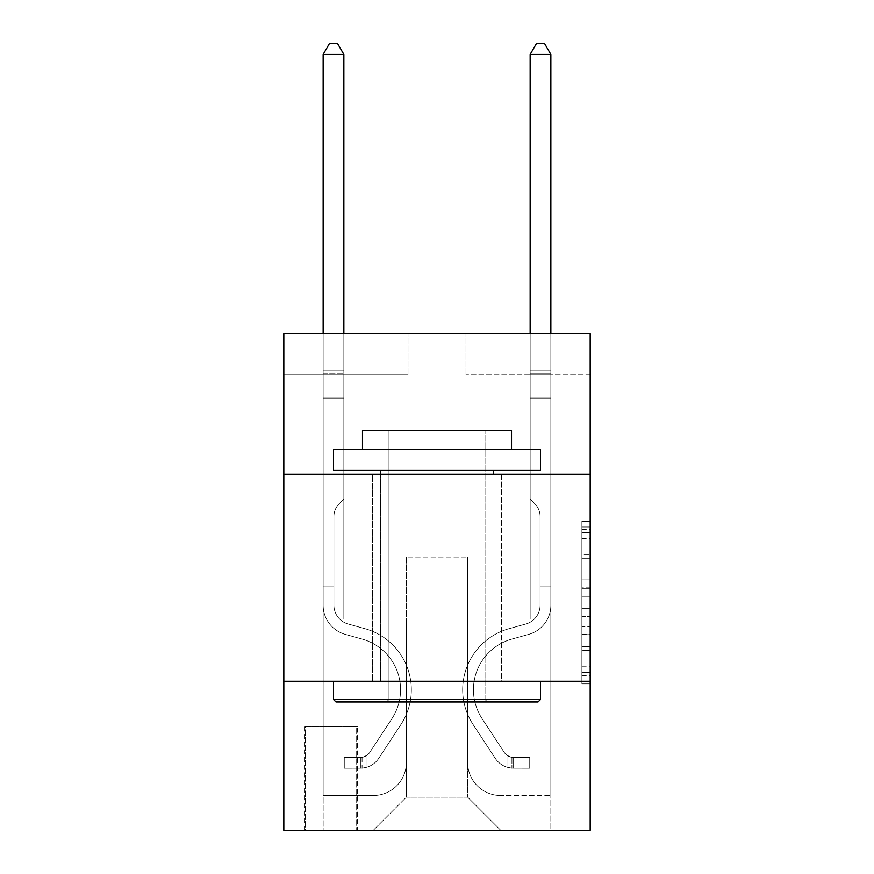 <?xml version="1.0" encoding="UTF-8"?>
<svg xmlns="http://www.w3.org/2000/svg" width="874" height="874" viewBox="0 0 874 874"><rect width="100%" height="100%" fill="white"/><g stroke="black" fill="none" stroke-linecap="round" stroke-linejoin="round"><path stroke-width="0.66" stroke-dasharray="4.37 3.28" d="M581.898 570.908L581.898 596.909L590.179 596.909L590.179 675.744L590.179 529.458L590.179 596.909L581.898 596.909L581.898 527.011L581.898 683.872L581.898 521.33L581.898 672.499L590.179 672.499L581.898 672.499L590.179 672.499L581.898 672.499L581.898 646.487L581.898 683.872L590.179 683.872L590.179 521.33L590.179 672.084L590.179 608.293L581.898 608.293L590.179 608.293L590.179 646.487L590.179 532.703L581.898 532.703L590.179 532.703L590.179 683.872L590.179 529.458L590.179 683.872L581.898 683.872L581.898 521.33L590.179 521.33L590.179 529.458L590.179 521.33L590.179 529.458L590.179 521.33L590.179 527.011L590.179 521.33L581.898 521.33L581.898 532.703L590.179 532.703L581.898 532.703L581.898 570.908L590.179 570.908M501.589 474.265L501.589 681.261L372.411 681.261L501.589 681.261L372.411 681.261L501.589 681.261L501.589 474.265L372.411 474.265L372.411 681.261L372.411 474.265L501.589 474.265M357.51 726.797L304.523 726.797L357.51 726.797L357.51 830.3L304.523 830.3L357.51 830.3M304.523 726.797L304.523 830.3M590.179 587.153L590.179 579.036L590.179 587.153L581.898 587.153L581.898 554.444L581.898 650.759L581.898 626.571L590.179 626.571L581.898 626.571L581.898 683.872L590.179 683.872L581.898 683.872L590.179 683.872L581.898 683.872L581.898 521.33L590.179 521.33L581.898 521.33L590.179 521.33L581.898 521.33L581.898 587.153L590.179 587.153M590.179 681.261L590.179 830.3L283.821 830.3L283.821 681.261L590.179 681.261L590.179 333.497L465.984 333.497L590.179 333.497L590.179 374.902L590.179 333.497L283.821 333.497L408.016 333.497L283.821 333.497L283.821 374.902L408.016 374.902L283.821 374.902L283.821 333.497L283.821 474.265L590.179 474.265L283.821 474.265L283.821 681.261L590.179 681.261L283.821 681.261M590.179 374.902L465.984 374.902L590.179 374.902M530.147 374.902L550.849 374.902L530.147 374.902L550.849 374.902L530.147 374.902L550.849 374.902L530.147 374.902L550.849 374.902L530.147 374.902L550.849 374.902L530.147 374.902L550.849 374.902L530.147 374.902L550.849 374.902L530.147 374.902L550.849 374.902L530.147 374.902L550.849 374.902L530.147 374.902L530.147 619.163L467.634 619.163L467.634 797.175L406.366 797.175L467.634 797.175L500.758 830.3L550.849 830.3L550.849 374.902L550.849 830.3L373.242 830.3L500.758 830.3L467.634 797.175L500.758 830.3L467.634 797.175L467.634 557.055L467.634 762.401A33.125 33.125 0 0 0 500.758 795.526L550.849 795.526L550.849 374.902L550.849 795.526L550.849 374.902L550.849 795.526L550.849 374.902L550.849 795.526L550.849 374.902L550.849 795.526L550.849 374.902L550.849 795.526L550.849 374.902L550.849 795.526L550.849 374.902L550.849 795.526L500.758 795.526A33.125 33.125 0 0 1 467.634 762.401A33.125 33.125 0 0 0 500.758 795.526A33.125 33.125 0 0 1 467.634 762.401A33.125 33.125 0 0 0 500.758 795.526A33.125 33.125 0 0 1 467.634 762.401A33.125 33.125 0 0 0 500.758 795.526A33.125 33.125 0 0 1 467.634 762.401A33.125 33.125 0 0 0 500.758 795.526A33.125 33.125 0 0 1 467.634 762.401A33.125 33.125 0 0 0 500.758 795.526A33.125 33.125 0 0 1 467.634 762.401A33.125 33.125 0 0 0 500.758 795.526A33.125 33.125 0 0 1 467.634 762.401A33.125 33.125 0 0 0 500.758 795.526A33.125 33.125 0 0 1 467.634 762.401L467.634 619.163L467.634 762.401L467.634 619.163L467.634 762.401L467.634 619.163L467.634 762.401L467.634 619.163L467.634 762.401L467.634 619.163L467.634 762.401L467.634 619.163L467.634 762.401L467.634 619.163L467.634 762.401L467.634 619.163L530.147 619.163L467.634 619.163L530.147 619.163L467.634 619.163L530.147 619.163L467.634 619.163L530.147 619.163L467.634 619.163L530.147 619.163L467.634 619.163L530.147 619.163L467.634 619.163L530.147 619.163L467.634 619.163L530.147 619.163L467.634 619.163L530.147 619.163L530.147 374.902M323.151 374.902L343.853 374.902L323.151 374.902L343.853 374.902L323.151 374.902L343.853 374.902L323.151 374.902L343.853 374.902L323.151 374.902L343.853 374.902L323.151 374.902L343.853 374.902L323.151 374.902L343.853 374.902L323.151 374.902L343.853 374.902L323.151 374.902L343.853 374.902L323.151 374.902L323.151 830.3L373.242 830.3L406.366 797.175L406.366 619.163L343.853 619.163L343.853 374.902L343.853 619.163L343.853 374.902L343.853 619.163L343.853 374.902L343.853 619.163L343.853 374.902L343.853 619.163L343.853 374.902L343.853 619.163L343.853 374.902L343.853 619.163L343.853 374.902L343.853 619.163L343.853 374.902L343.853 619.163L343.853 374.902L343.853 619.163L406.366 619.163L343.853 619.163L406.366 619.163L343.853 619.163L406.366 619.163L343.853 619.163L406.366 619.163L343.853 619.163L406.366 619.163L343.853 619.163L406.366 619.163L343.853 619.163L406.366 619.163L343.853 619.163L406.366 619.163L343.853 619.163L406.366 619.163L406.366 797.175L373.242 830.3L406.366 797.175L373.242 830.3L323.151 830.3L323.151 374.902L323.151 795.526L373.242 795.526A33.125 33.125 0 0 0 406.366 762.401L406.366 619.163L406.366 762.401A33.125 33.125 0 0 1 373.242 795.526A33.125 33.125 0 0 0 406.366 762.401A33.125 33.125 0 0 1 373.242 795.526A33.125 33.125 0 0 0 406.366 762.401A33.125 33.125 0 0 1 373.242 795.526A33.125 33.125 0 0 0 406.366 762.401A33.125 33.125 0 0 1 373.242 795.526A33.125 33.125 0 0 0 406.366 762.401A33.125 33.125 0 0 1 373.242 795.526A33.125 33.125 0 0 0 406.366 762.401A33.125 33.125 0 0 1 373.242 795.526A33.125 33.125 0 0 0 406.366 762.401A33.125 33.125 0 0 1 373.242 795.526A33.125 33.125 0 0 0 406.366 762.401A33.125 33.125 0 0 1 373.242 795.526L323.151 795.526L373.242 795.526L323.151 795.526L373.242 795.526L323.151 795.526L373.242 795.526L323.151 795.526L373.242 795.526L323.151 795.526L373.242 795.526L323.151 795.526L373.242 795.526L323.151 795.526L373.242 795.526L323.151 795.526L323.151 374.902M305.343 830.3L356.679 830.3L305.343 830.3L305.343 726.797L356.679 726.797L356.679 830.3L356.679 726.797L305.343 726.797L305.343 830.3M406.366 557.055L406.366 797.175L406.366 557.055L467.634 557.055L406.366 557.055M465.984 374.902L465.984 333.497L465.984 374.902M408.016 374.902L408.016 333.497L408.016 374.902M590.179 474.265L283.821 474.265M581.898 596.909L590.179 596.909L581.898 596.909M581.898 527.011L581.898 521.33L581.898 527.011L590.179 527.011L581.898 527.011M581.898 650.343L581.898 616.421L581.898 650.343L590.179 650.343L581.898 650.343M581.898 616.421L581.898 608.293L590.179 608.293L581.898 608.293L581.898 616.421L590.179 616.421L581.898 616.421M581.898 554.444L581.898 532.703L581.898 554.444L590.179 554.444L581.898 554.444M581.898 521.33L590.179 521.33L581.898 521.33L581.898 529.458L581.898 521.33L590.179 521.33M581.898 683.872L590.179 683.872L581.898 683.872L581.898 675.744L581.898 683.872M333.912 586.869L333.912 591.84L323.151 591.84L323.151 586.869L323.151 605.256L323.151 54.461L323.151 398.085L323.151 54.461L343.853 54.461L343.853 370.762L343.853 54.461L323.151 54.461L329.356 43.7L337.637 43.7L329.356 43.7L323.151 54.461L323.151 398.085L323.151 54.461L343.853 54.461L337.637 43.7L343.853 54.461L343.853 398.085L323.151 398.085L323.151 54.461L329.356 43.7L337.637 43.7L329.356 43.7L323.151 54.461L323.151 398.085L323.151 54.461L343.853 54.461L323.151 54.461L329.356 43.7L337.637 43.7L343.853 54.461L337.637 43.7L329.356 43.7L323.151 54.461L323.151 398.085L343.853 398.085L343.853 499.098L339.188 503.763A17.993 17.993 -9.4 0 0 333.912 516.49A17.993 17.993 170.6 0 1 339.188 503.763L343.853 499.098L343.853 54.461L343.853 398.085L323.151 398.085L323.151 605.256A30.219 30.219 -9.4 0 0 345.263 634.371A30.219 30.219 170.6 0 1 323.151 605.256L323.151 398.085L343.853 398.085L343.853 499.098L339.188 503.763A17.993 17.993 -9.4 0 0 333.912 516.49A17.993 17.993 170.6 0 1 339.188 503.763L343.853 499.098L343.853 54.461L323.151 54.461L343.853 54.461L337.637 43.7L343.853 54.461L343.853 398.085L323.151 398.085L323.151 605.256A30.219 30.219 -9.4 0 0 345.263 634.371A30.219 30.219 170.6 0 1 323.151 605.256L323.151 398.085L343.853 398.085L343.853 499.098L339.188 503.763A17.993 17.993 -9.4 0 0 333.912 516.49A17.993 17.993 170.6 0 1 339.188 503.763L343.853 499.098L343.853 54.461L323.151 54.461L329.356 43.7L337.637 43.7L329.356 43.7L323.151 54.461L323.151 370.762L323.151 54.461L343.853 54.461L337.637 43.7L343.853 54.461L343.853 398.085L323.151 398.085L323.151 605.256A30.219 30.219 -9.4 0 0 345.263 634.371A30.219 30.219 170.6 0 1 323.151 605.256L323.151 398.085L343.853 398.085L343.853 499.098L339.188 503.763A17.993 17.993 -9.4 0 0 333.912 516.49A17.993 17.993 170.6 0 1 339.188 503.763L343.853 499.098L343.853 54.461L323.151 54.461L329.356 43.7L337.637 43.7L329.356 43.7L323.151 54.461L323.151 373.853L323.151 54.461L343.853 54.461L337.637 43.7L343.853 54.461L343.853 398.085L323.151 398.085L323.151 605.256A30.219 30.219 -9.4 0 0 345.263 634.371L362.109 639.069L345.263 634.371A30.219 30.219 170.6 0 1 323.151 605.256L323.151 398.085L343.853 398.085L343.853 499.098L339.188 503.763A17.993 17.993 -9.4 0 0 333.912 516.49A17.993 17.993 170.6 0 1 339.188 503.763L343.853 499.098L343.853 54.461L323.151 54.461L329.356 43.7L337.637 43.7L329.356 43.7L323.151 54.461L323.151 605.256A30.219 30.219 -9.4 0 0 345.263 634.371A30.219 30.219 170.6 0 1 323.151 605.256L323.151 398.085L343.853 398.085L343.853 499.098L339.188 503.763A17.993 17.993 -9.4 0 0 333.912 516.49A17.993 17.993 170.6 0 1 339.188 503.763L343.853 499.098L343.853 398.085L323.151 398.085L323.151 605.256A30.219 30.219 -9.4 0 0 345.263 634.371A30.219 30.219 170.6 0 1 323.151 605.256L323.151 398.085L343.853 398.085L343.853 373.853L343.853 499.098L339.188 503.763A17.993 17.993 -9.4 0 0 333.912 516.49A17.993 17.993 170.6 0 1 339.188 503.763L343.853 499.098L343.853 398.085L323.151 398.085L323.151 605.256A30.219 30.219 -9.4 0 0 345.263 634.371L362.109 639.069L345.263 634.371A30.219 30.219 170.6 0 1 323.151 605.256L323.151 398.085L343.853 398.085L343.853 370.762L343.853 499.098L339.188 503.763A17.993 17.993 -9.4 0 0 333.912 516.49A17.993 17.993 170.6 0 1 339.188 503.763L343.853 499.098L343.853 398.085L323.151 398.085L323.151 605.256A30.219 30.219 -9.4 0 0 345.263 634.371A30.219 30.219 170.6 0 1 323.151 605.256L323.151 398.085L343.853 398.085L343.853 54.461L337.637 43.7L343.853 54.461L343.853 499.098L339.188 503.763A17.993 17.993 -9.4 0 0 333.912 516.49A17.993 17.993 170.6 0 1 339.188 503.763L343.853 499.098L343.853 398.085L323.151 398.085L323.151 605.256L323.151 591.84L333.912 591.84L333.912 586.869L323.151 586.869L333.912 586.869L333.912 605.256L333.912 516.49L333.912 605.256A19.457 19.457 -9.4 0 0 348.147 624.003A19.457 19.457 170.6 0 1 333.912 605.256L333.912 516.49L333.912 605.256L333.912 586.869L323.151 586.869L333.912 586.869L333.912 605.256A19.457 19.457 -9.4 0 0 348.147 624.003A19.457 19.457 170.6 0 1 333.912 605.256L333.912 516.49L333.912 605.256A19.457 19.457 -9.4 0 0 348.147 624.003A19.457 19.457 170.6 0 1 333.912 605.256L333.912 516.49L333.912 605.256L333.912 586.869L323.151 586.869L333.912 586.869L333.912 605.256A19.457 19.457 -9.4 0 0 348.147 624.003L364.993 628.701L348.147 624.003A19.457 19.457 170.6 0 1 333.912 605.256L333.912 516.49L333.912 605.256A19.457 19.457 -9.4 0 0 348.147 624.003A19.457 19.457 170.6 0 1 333.912 605.256L333.912 516.49L333.912 605.256L333.912 586.869L323.151 586.869L333.912 586.869L333.912 605.256A19.457 19.457 -9.4 0 0 348.147 624.003A19.457 19.457 170.6 0 1 333.912 605.256L333.912 516.49L333.912 605.256A19.457 19.457 -9.4 0 0 348.147 624.003L364.993 628.701L348.147 624.003A19.457 19.457 170.6 0 1 333.912 605.256L333.912 516.49L333.912 605.256L333.912 586.869L323.151 586.869M360.82 768.191A21.937 21.937 -9.4 0 0 378.759 758.293L400.947 724.459A63.343 63.343 -9.4 0 0 364.993 628.701L348.147 624.003A19.457 19.457 170.6 0 1 333.912 605.256A19.457 19.457 -9.4 0 0 348.147 624.003A19.457 19.457 170.6 0 1 333.912 605.256L333.912 516.49L333.912 605.256A19.457 19.457 -9.4 0 0 348.147 624.003L364.993 628.701A63.343 63.343 170.6 0 1 400.947 724.459A63.343 63.343 -9.4 0 0 364.993 628.701L348.147 624.003A19.457 19.457 170.6 0 1 333.912 605.256A19.457 19.457 170.6 0 0 348.147 624.003A19.457 19.457 170.6 0 1 333.912 605.256A19.457 19.457 170.6 0 0 348.147 624.003L364.993 628.701L348.147 624.003A19.457 19.457 170.6 0 1 333.912 605.256A19.457 19.457 170.6 0 0 348.147 624.003L364.993 628.701L348.147 624.003A19.457 19.457 170.6 0 1 333.912 605.256A19.457 19.457 170.6 0 0 348.147 624.003A19.457 19.457 170.6 0 1 333.912 605.256A19.457 19.457 170.6 0 0 348.147 624.003L364.993 628.701A63.343 63.343 170.6 0 1 400.947 724.459A63.343 63.343 -9.4 0 0 364.993 628.701L348.147 624.003A19.457 19.457 170.6 0 1 333.912 605.256A19.457 19.457 170.6 0 0 348.147 624.003L364.993 628.701L348.147 624.003A19.457 19.457 170.6 0 1 333.912 605.256A19.457 19.457 170.6 0 0 348.147 624.003A19.457 19.457 170.6 0 1 333.912 605.256A19.457 19.457 170.6 0 0 348.147 624.003L364.993 628.701L348.147 624.003A19.457 19.457 170.6 0 1 333.912 605.256A19.457 19.457 170.6 0 0 348.147 624.003L364.993 628.701A63.343 63.343 170.6 0 1 400.947 724.459L378.759 758.293L400.947 724.459A63.343 63.343 -9.4 0 0 364.993 628.701L348.147 624.003L364.993 628.701A63.343 63.343 170.6 0 1 400.947 724.459A63.343 63.343 -9.4 0 0 364.993 628.701L348.147 624.003L364.993 628.701A63.343 63.343 170.6 0 1 400.947 724.459A63.343 63.343 -9.4 0 0 364.993 628.701L348.147 624.003L364.993 628.701A63.343 63.343 170.6 0 1 400.947 724.459L378.759 758.293L400.947 724.459A63.343 63.343 -9.4 0 0 364.993 628.701L348.147 624.003L364.993 628.701A63.343 63.343 170.6 0 1 400.947 724.459A63.343 63.343 -9.4 0 0 364.993 628.701L348.147 624.003L364.993 628.701A63.343 63.343 170.6 0 1 400.947 724.459A63.343 63.343 -9.4 0 0 364.993 628.701L348.147 624.003L364.993 628.701A63.343 63.343 170.6 0 1 400.947 724.459L378.759 758.293A21.937 21.937 170.6 0 1 367.036 767.175A21.937 21.937 -9.4 0 0 378.759 758.293L400.947 724.459A63.343 63.343 -9.4 0 0 364.993 628.701A63.343 63.343 -9.4 0 1 400.947 724.459A63.343 63.343 -9.4 0 0 364.993 628.701A63.343 63.343 -9.4 0 1 400.947 724.459L378.759 758.293L400.947 724.459A63.343 63.343 -9.4 0 0 364.993 628.701A63.343 63.343 -9.4 0 1 400.947 724.459L378.759 758.293L400.947 724.459A63.343 63.343 -9.4 0 0 364.993 628.701A63.343 63.343 -9.4 0 1 400.947 724.459A63.343 63.343 -9.4 0 0 364.993 628.701A63.343 63.343 -9.4 0 1 400.947 724.459L378.759 758.293A21.937 21.937 170.6 0 1 367.036 767.175C360.656 768.53 360.656 768.53 367.036 767.175C360.656 768.53 360.656 768.53 367.036 767.175A21.937 21.937 -9.4 0 0 378.759 758.293L400.947 724.459A63.343 63.343 -9.4 0 0 364.993 628.701A63.343 63.343 -9.4 0 1 400.947 724.459L378.759 758.293L400.947 724.459A63.343 63.343 -9.4 0 0 364.993 628.701A63.343 63.343 -9.4 0 1 400.947 724.459A63.343 63.343 -9.4 0 0 364.993 628.701A63.343 63.343 -9.4 0 1 400.947 724.459L378.759 758.293L400.947 724.459A63.343 63.343 -9.4 0 0 364.993 628.701A63.343 63.343 -9.4 0 1 400.947 724.459L378.759 758.293A21.937 21.937 170.6 0 1 367.036 767.175C360.656 768.53 360.656 768.53 367.036 767.175C360.656 768.53 360.656 768.53 367.036 767.175A21.937 21.937 -9.4 0 0 378.759 758.293L400.947 724.459L378.759 758.293A21.937 21.937 170.6 0 1 367.036 767.175C360.656 768.53 360.656 768.53 367.036 767.175C360.656 768.53 360.656 768.53 367.036 767.175A21.937 21.937 -9.4 0 0 378.759 758.293L400.947 724.459L378.759 758.293A21.937 21.937 170.6 0 1 367.036 767.175C360.656 768.53 360.656 768.53 367.036 767.175C360.656 768.53 360.656 768.53 367.036 767.175A21.937 21.937 -9.4 0 0 378.759 758.293L400.947 724.459L378.759 758.293A21.937 21.937 170.6 0 1 367.036 767.175C360.656 768.53 360.656 768.53 367.036 767.175C360.656 768.53 360.656 768.53 367.036 767.175A21.937 21.937 -9.4 0 0 378.759 758.293L400.947 724.459L378.759 758.293A21.937 21.937 170.6 0 1 367.036 767.175C360.656 768.53 360.656 768.53 367.036 767.175C360.656 768.53 360.656 768.53 367.036 767.175A21.937 21.937 -9.4 0 0 378.759 758.293L400.947 724.459L378.759 758.293A21.937 21.937 170.6 0 1 367.036 767.175C360.656 768.53 360.656 768.53 367.036 767.175C360.656 768.53 360.656 768.53 367.036 767.175A21.937 21.937 -9.4 0 0 378.759 758.293L400.947 724.459L378.759 758.293A21.937 21.937 170.6 0 1 367.036 767.175C360.656 768.53 360.656 768.53 367.036 767.175C360.656 768.53 360.656 768.53 367.036 767.175A21.937 21.937 -9.4 0 0 378.759 758.293A21.937 21.937 -9.4 0 1 360.82 768.191L360.82 757.43A11.176 11.176 -9.4 0 0 369.757 752.394L391.956 718.559A52.582 52.582 -9.4 0 0 362.109 639.069A52.582 52.582 170.6 0 1 391.956 718.559A52.582 52.582 -9.4 0 0 362.109 639.069L345.263 634.371A30.219 30.219 170.6 0 1 323.151 605.256A30.219 30.219 -9.4 0 0 345.263 634.371L362.109 639.069L345.263 634.371A30.219 30.219 170.6 0 1 323.151 605.256A30.219 30.219 170.6 0 0 345.263 634.371A30.219 30.219 170.6 0 1 323.151 605.256A30.219 30.219 170.6 0 0 345.263 634.371L362.109 639.069L345.263 634.371A30.219 30.219 170.6 0 1 323.151 605.256A30.219 30.219 170.6 0 0 345.263 634.371L362.109 639.069A52.582 52.582 170.6 0 1 391.956 718.559A52.582 52.582 -9.4 0 0 362.109 639.069L345.263 634.371A30.219 30.219 170.6 0 1 323.151 605.256A30.219 30.219 170.6 0 0 345.263 634.371A30.219 30.219 170.6 0 1 323.151 605.256A30.219 30.219 170.6 0 0 345.263 634.371L362.109 639.069L345.263 634.371A30.219 30.219 170.6 0 1 323.151 605.256A30.219 30.219 170.6 0 0 345.263 634.371L362.109 639.069L345.263 634.371A30.219 30.219 170.6 0 1 323.151 605.256A30.219 30.219 170.6 0 0 345.263 634.371A30.219 30.219 170.6 0 1 323.151 605.256A30.219 30.219 170.6 0 0 345.263 634.371L362.109 639.069A52.582 52.582 170.6 0 1 391.956 718.559L369.757 752.394L391.956 718.559A52.582 52.582 -9.4 0 0 362.109 639.069L345.263 634.371A30.219 30.219 170.6 0 1 323.151 605.256A30.219 30.219 170.6 0 0 345.263 634.371L362.109 639.069A52.582 52.582 170.6 0 1 391.956 718.559A52.582 52.582 -9.4 0 0 362.109 639.069L345.263 634.371L362.109 639.069A52.582 52.582 170.6 0 1 391.956 718.559A52.582 52.582 -9.4 0 0 362.109 639.069L345.263 634.371L362.109 639.069A52.582 52.582 170.6 0 1 391.956 718.559L369.757 752.394L391.956 718.559A52.582 52.582 -9.4 0 0 362.109 639.069L345.263 634.371L362.109 639.069A52.582 52.582 170.6 0 1 391.956 718.559A52.582 52.582 -9.4 0 0 362.109 639.069L345.263 634.371L362.109 639.069A52.582 52.582 170.6 0 1 391.956 718.559A52.582 52.582 -9.4 0 0 362.109 639.069L345.263 634.371L362.109 639.069A52.582 52.582 170.6 0 1 391.956 718.559L369.757 752.394A11.176 11.176 170.6 0 1 367.036 755.267C360.765 758.14 360.765 758.14 367.036 755.267C360.765 758.14 360.765 758.14 367.036 755.267A11.176 11.176 -9.4 0 0 369.757 752.394L391.956 718.559A52.582 52.582 -9.4 0 0 362.109 639.069A52.582 52.582 -9.4 0 1 391.956 718.559A52.582 52.582 -9.4 0 0 362.109 639.069A52.582 52.582 -9.4 0 1 391.956 718.559L369.757 752.394L391.956 718.559A52.582 52.582 -9.4 0 0 362.109 639.069A52.582 52.582 -9.4 0 1 391.956 718.559L369.757 752.394L391.956 718.559A52.582 52.582 -9.4 0 0 362.109 639.069A52.582 52.582 -9.4 0 1 391.956 718.559A52.582 52.582 -9.4 0 0 362.109 639.069A52.582 52.582 -9.4 0 1 391.956 718.559L369.757 752.394A11.176 11.176 170.6 0 1 367.036 755.267C360.765 758.14 360.765 758.14 367.036 755.267C360.765 758.14 360.765 758.14 367.036 755.267A11.176 11.176 -9.4 0 0 369.757 752.394L391.956 718.559A52.582 52.582 -9.4 0 0 362.109 639.069A52.582 52.582 -9.4 0 1 391.956 718.559L369.757 752.394L391.956 718.559A52.582 52.582 -9.4 0 0 362.109 639.069A52.582 52.582 -9.4 0 1 391.956 718.559A52.582 52.582 -9.4 0 0 362.109 639.069A52.582 52.582 -9.4 0 1 391.956 718.559L369.757 752.394L391.956 718.559A52.582 52.582 -9.4 0 0 362.109 639.069A52.582 52.582 -9.4 0 1 391.956 718.559L369.757 752.394A11.176 11.176 170.6 0 1 367.036 755.267C360.765 758.14 360.765 758.14 367.036 755.267C360.765 758.14 360.765 758.14 367.036 755.267A11.176 11.176 -9.4 0 0 369.757 752.394L391.956 718.559L369.757 752.394A11.176 11.176 170.6 0 1 367.036 755.267C360.765 758.14 360.765 758.14 367.036 755.267C360.765 758.14 360.765 758.14 367.036 755.267A11.176 11.176 -9.4 0 0 369.757 752.394L391.956 718.559L369.757 752.394A11.176 11.176 170.6 0 1 367.036 755.267C360.765 758.14 360.765 758.14 367.036 755.267C360.765 758.14 360.765 758.14 367.036 755.267A11.176 11.176 -9.4 0 0 369.757 752.394L391.956 718.559L369.757 752.394A11.176 11.176 170.6 0 1 367.036 755.267C360.765 758.14 360.765 758.14 367.036 755.267C360.765 758.14 360.765 758.14 367.036 755.267A11.176 11.176 -9.4 0 0 369.757 752.394L391.956 718.559L369.757 752.394A11.176 11.176 170.6 0 1 367.036 755.267C360.765 758.14 360.765 758.14 367.036 755.267C360.765 758.14 360.765 758.14 367.036 755.267A11.176 11.176 -9.4 0 0 369.757 752.394L391.956 718.559L369.757 752.394A11.176 11.176 170.6 0 1 367.036 755.267C360.765 758.14 360.765 758.14 367.036 755.267C360.765 758.14 360.765 758.14 367.036 755.267A11.176 11.176 -9.4 0 0 369.757 752.394L391.956 718.559L369.757 752.394A11.176 11.176 170.6 0 1 367.036 755.267C360.765 758.14 360.765 758.14 367.036 755.267C360.765 758.14 360.765 758.14 367.036 755.267A11.176 11.176 -9.4 0 0 369.757 752.394A11.176 11.176 -9.4 0 1 360.82 757.43L360.82 768.191L344.269 768.202L360.82 768.191A21.937 21.937 -9.4 0 0 378.759 758.293A21.937 21.937 -9.4 0 1 360.82 768.191L360.82 757.43L344.269 757.441L360.82 757.43A11.176 11.176 -9.4 0 0 369.757 752.394A11.176 11.176 -9.4 0 1 360.82 757.43L360.82 768.191L344.269 768.202L344.269 757.441L344.269 768.202L360.82 768.191A21.937 21.937 -9.4 0 0 378.759 758.293A21.937 21.937 -9.4 0 1 360.82 768.191L360.82 757.43L344.269 757.441L360.82 757.43A11.176 11.176 -9.4 0 0 369.757 752.394A11.176 11.176 -9.4 0 1 360.82 757.43L360.82 768.191L344.269 768.202L344.269 757.441L344.269 768.202L360.82 768.191A21.937 21.937 -9.4 0 0 378.759 758.293A21.937 21.937 -9.4 0 1 360.82 768.191L360.82 757.43L344.269 757.441L360.82 757.43A11.176 11.176 -9.4 0 0 369.757 752.394A11.176 11.176 -9.4 0 1 360.82 757.43L360.82 768.191L344.269 768.202L344.269 757.441L344.269 768.202L360.82 768.191A21.937 21.937 -9.4 0 0 378.759 758.293A21.937 21.937 -9.4 0 1 360.82 768.191L360.82 757.43L344.269 757.441L360.82 757.43A11.176 11.176 -9.4 0 0 369.757 752.394A11.176 11.176 -9.4 0 1 360.82 757.43L360.82 768.191L344.269 768.202L344.269 757.441L344.269 768.202L360.82 768.191A21.937 21.937 -9.4 0 0 378.759 758.293A21.937 21.937 -9.4 0 1 360.82 768.191L360.82 757.43L344.269 757.441L360.82 757.43A11.176 11.176 -9.4 0 0 369.757 752.394A11.176 11.176 -9.4 0 1 360.82 757.43L360.82 768.191L344.269 768.202L344.269 757.441L344.269 768.202L360.82 768.191A21.937 21.937 -9.4 0 0 378.759 758.293A21.937 21.937 -9.4 0 1 360.82 768.191L360.82 757.43L344.269 757.441L360.82 757.43A11.176 11.176 -9.4 0 0 369.757 752.394A11.176 11.176 -9.4 0 1 360.82 757.43L360.82 768.191L344.269 768.202L344.269 757.441L344.269 768.202L360.82 768.191A21.937 21.937 -9.4 0 0 378.759 758.293A21.937 21.937 -9.4 0 1 360.82 768.191L360.82 757.43L344.269 757.441L360.82 757.43A11.176 11.176 -9.4 0 0 369.757 752.394A11.176 11.176 -9.4 0 1 360.82 757.43L360.82 768.191L344.269 768.202L344.269 757.441L344.269 768.202L360.82 768.191A21.937 21.937 -9.4 0 0 378.759 758.293A21.937 21.937 -9.4 0 1 360.82 768.191L360.82 757.43L344.269 757.441L360.82 757.43A11.176 11.176 -9.4 0 0 369.757 752.394A11.176 11.176 -9.4 0 1 360.82 757.43L360.82 768.191L344.269 768.202L344.269 757.441L344.269 768.202L360.82 768.191M550.849 591.84L550.849 54.461L550.849 398.085L550.849 54.461L530.147 54.461L530.147 370.762L530.147 54.461L550.849 54.461L544.644 43.7L536.363 43.7L544.644 43.7L550.849 54.461L550.849 398.085L530.147 398.085L530.147 499.098L534.812 503.763A17.993 17.993 8.2 0 1 540.088 516.49A17.993 17.993 -171.8 0 0 534.812 503.763L530.147 499.098L530.147 398.085L550.849 398.085L550.849 605.256A30.219 30.219 8.2 0 1 528.737 634.371A30.219 30.219 -171.8 0 0 550.849 605.256L550.849 398.085L530.147 398.085L530.147 373.853L530.147 499.098L534.812 503.763A17.993 17.993 8.2 0 1 540.088 516.49A17.993 17.993 -171.8 0 0 534.812 503.763L530.147 499.098L530.147 398.085L550.849 398.085L550.849 605.256A30.219 30.219 8.2 0 1 528.737 634.371A30.219 30.219 -171.8 0 0 550.849 605.256L550.849 398.085L530.147 398.085L530.147 370.762L530.147 499.098L534.812 503.763A17.993 17.993 8.2 0 1 540.088 516.49A17.993 17.993 -171.8 0 0 534.812 503.763L530.147 499.098L530.147 398.085L550.849 398.085L550.849 605.256A30.219 30.219 8.2 0 1 528.737 634.371A30.219 30.219 -171.8 0 0 550.849 605.256L550.849 398.085L530.147 398.085L530.147 54.461L536.363 43.7L530.147 54.461L530.147 499.098L534.812 503.763A17.993 17.993 8.2 0 1 540.088 516.49A17.993 17.993 -171.8 0 0 534.812 503.763L530.147 499.098L530.147 398.085L550.849 398.085L550.849 605.256L550.849 591.84L540.088 591.84L540.088 586.869L550.849 586.869L540.088 586.869L540.088 605.256L540.088 516.49L540.088 605.256A19.457 19.457 8.2 0 1 525.853 624.003A19.457 19.457 -171.8 0 0 540.088 605.256L540.088 516.49L540.088 605.256L540.088 586.869L550.849 586.869L540.088 586.869L540.088 605.256A19.457 19.457 8.2 0 1 525.853 624.003A19.457 19.457 -171.8 0 0 540.088 605.256L540.088 516.49L540.088 605.256A19.457 19.457 8.2 0 1 525.853 624.003A19.457 19.457 -171.8 0 0 540.088 605.256L540.088 516.49L540.088 605.256L540.088 591.84L550.849 591.84M513.18 768.191A21.937 21.937 8.2 0 1 495.241 758.293L473.053 724.459A63.343 63.343 8.2 0 1 509.007 628.701L525.853 624.003A19.457 19.457 -171.8 0 0 540.088 605.256A19.457 19.457 8.2 0 1 525.853 624.003A19.457 19.457 -171.8 0 0 540.088 605.256A19.457 19.457 -171.8 0 1 525.853 624.003L509.007 628.701L525.853 624.003A19.457 19.457 -171.8 0 0 540.088 605.256A19.457 19.457 -171.8 0 1 525.853 624.003A19.457 19.457 -171.8 0 0 540.088 605.256A19.457 19.457 -171.8 0 1 525.853 624.003L509.007 628.701A63.343 63.343 -171.8 0 0 473.053 724.459A63.343 63.343 8.2 0 1 509.007 628.701L525.853 624.003A19.457 19.457 -171.8 0 0 540.088 605.256A19.457 19.457 -171.8 0 1 525.853 624.003L509.007 628.701A63.343 63.343 -171.8 0 0 473.053 724.459A63.343 63.343 8.2 0 1 509.007 628.701L525.853 624.003L509.007 628.701A63.343 63.343 -171.8 0 0 473.053 724.459L495.241 758.293L473.053 724.459A63.343 63.343 8.2 0 1 509.007 628.701L525.853 624.003L509.007 628.701A63.343 63.343 -171.8 0 0 473.053 724.459A63.343 63.343 8.2 0 1 509.007 628.701A63.343 63.343 8.2 0 0 473.053 724.459L495.241 758.293L473.053 724.459A63.343 63.343 8.2 0 1 509.007 628.701A63.343 63.343 8.2 0 0 473.053 724.459A63.343 63.343 8.2 0 1 509.007 628.701A63.343 63.343 8.2 0 0 473.053 724.459L495.241 758.293A21.937 21.937 -171.8 0 0 506.964 767.175A21.937 21.937 8.2 0 1 495.241 758.293L473.053 724.459A63.343 63.343 8.2 0 1 509.007 628.701A63.343 63.343 8.2 0 0 473.053 724.459L495.241 758.293A21.937 21.937 -171.8 0 0 506.964 767.175C513.344 768.53 513.344 768.53 506.964 767.175C513.344 768.53 513.344 768.53 506.964 767.175A21.937 21.937 8.2 0 1 495.241 758.293L473.053 724.459L495.241 758.293A21.937 21.937 -171.8 0 0 506.964 767.175C513.344 768.53 513.344 768.53 506.964 767.175C513.344 768.53 513.344 768.53 506.964 767.175A21.937 21.937 8.2 0 1 495.241 758.293L473.053 724.459L495.241 758.293A21.937 21.937 -171.8 0 0 506.964 767.175C513.344 768.53 513.344 768.53 506.964 767.175C513.344 768.53 513.344 768.53 506.964 767.175A21.937 21.937 8.2 0 1 495.241 758.293A21.937 21.937 8.2 0 0 513.18 768.191L513.18 757.43A11.176 11.176 8.2 0 1 504.243 752.394L482.044 718.559A52.582 52.582 8.2 0 1 511.891 639.069L528.737 634.371A30.219 30.219 -171.8 0 0 550.849 605.256A30.219 30.219 8.2 0 1 528.737 634.371A30.219 30.219 -171.8 0 0 550.849 605.256A30.219 30.219 -171.8 0 1 528.737 634.371L511.891 639.069A52.582 52.582 -171.8 0 0 482.044 718.559A52.582 52.582 8.2 0 1 511.891 639.069L528.737 634.371A30.219 30.219 -171.8 0 0 550.849 605.256A30.219 30.219 -171.8 0 1 528.737 634.371A30.219 30.219 -171.8 0 0 550.849 605.256A30.219 30.219 -171.8 0 1 528.737 634.371L511.891 639.069L528.737 634.371A30.219 30.219 -171.8 0 0 550.849 605.256A30.219 30.219 -171.8 0 1 528.737 634.371L511.891 639.069A52.582 52.582 -171.8 0 0 482.044 718.559A52.582 52.582 8.2 0 1 511.891 639.069L528.737 634.371L511.891 639.069A52.582 52.582 -171.8 0 0 482.044 718.559L504.243 752.394L482.044 718.559A52.582 52.582 8.2 0 1 511.891 639.069L528.737 634.371L511.891 639.069A52.582 52.582 -171.8 0 0 482.044 718.559A52.582 52.582 8.2 0 1 511.891 639.069A52.582 52.582 8.2 0 0 482.044 718.559L504.243 752.394L482.044 718.559A52.582 52.582 8.2 0 1 511.891 639.069A52.582 52.582 8.2 0 0 482.044 718.559A52.582 52.582 8.2 0 1 511.891 639.069A52.582 52.582 8.2 0 0 482.044 718.559L504.243 752.394A11.176 11.176 -171.8 0 0 506.964 755.267C513.235 758.14 513.235 758.14 506.964 755.267C513.235 758.14 513.235 758.14 506.964 755.267A11.176 11.176 8.2 0 1 504.243 752.394L482.044 718.559A52.582 52.582 8.2 0 1 511.891 639.069A52.582 52.582 8.2 0 0 482.044 718.559L504.243 752.394A11.176 11.176 -171.8 0 0 506.964 755.267C513.235 758.14 513.235 758.14 506.964 755.267C513.235 758.14 513.235 758.14 506.964 755.267A11.176 11.176 8.2 0 1 504.243 752.394L482.044 718.559L504.243 752.394A11.176 11.176 -171.8 0 0 506.964 755.267C513.235 758.14 513.235 758.14 506.964 755.267C513.235 758.14 513.235 758.14 506.964 755.267A11.176 11.176 8.2 0 1 504.243 752.394L482.044 718.559L504.243 752.394A11.176 11.176 -171.8 0 0 506.964 755.267C513.235 758.14 513.235 758.14 506.964 755.267C513.235 758.14 513.235 758.14 506.964 755.267A11.176 11.176 8.2 0 1 504.243 752.394A11.176 11.176 8.2 0 0 513.18 757.43L513.18 768.191L529.731 768.202L513.18 768.191A21.937 21.937 8.2 0 1 495.241 758.293A21.937 21.937 8.2 0 0 513.18 768.191L513.18 757.43L529.731 757.441L513.18 757.43A11.176 11.176 8.2 0 1 504.243 752.394A11.176 11.176 8.2 0 0 513.18 757.43L513.18 768.191L529.731 768.202L529.731 757.441L529.731 768.202L513.18 768.191A21.937 21.937 8.2 0 1 495.241 758.293A21.937 21.937 8.2 0 0 513.18 768.191L513.18 757.43L529.731 757.441L513.18 757.43A11.176 11.176 8.2 0 1 504.243 752.394A11.176 11.176 8.2 0 0 513.18 757.43L513.18 768.191L529.731 768.202L529.731 757.441L529.731 768.202L513.18 768.191A21.937 21.937 8.2 0 1 495.241 758.293A21.937 21.937 8.2 0 0 513.18 768.191L513.18 757.43L529.731 757.441L513.18 757.43A11.176 11.176 8.2 0 1 504.243 752.394A11.176 11.176 8.2 0 0 513.18 757.43L513.18 768.191L529.731 768.202L529.731 757.441L529.731 768.202L513.18 768.191M335.987 701.964L538.013 701.964L540.503 699.473L333.497 699.473L540.503 699.473L333.497 699.473L335.987 701.964L538.013 701.964L335.987 701.964M388.974 699.473L386.494 701.964L487.506 701.964L386.494 701.964L487.506 701.964L386.494 701.964L388.974 699.473L388.974 430.379L485.026 430.379L388.974 430.379L485.026 430.379L388.974 430.379L388.974 699.473L485.026 699.473L487.506 701.964L485.026 699.473L388.974 699.473L485.026 699.473L485.026 430.379L485.026 699.473L388.974 699.473M540.503 449.422L333.497 449.422L333.497 470.125L540.503 470.125L333.497 470.125L540.503 470.125L540.503 449.422L333.497 449.422L540.503 449.422M362.481 449.422L511.519 449.422L511.519 430.379L362.481 430.379L511.519 430.379L362.481 430.379L362.481 449.422L511.519 449.422M333.497 681.261L540.503 681.261L333.497 681.261L540.503 681.261L333.497 681.261L333.497 699.473M540.503 681.261L540.503 699.473M380.693 470.125L493.307 470.125L380.693 470.125L493.307 470.125L380.693 470.125L380.693 681.261L493.307 681.261L380.693 681.261L493.307 681.261L380.693 681.261L380.693 474.265M493.307 470.125L493.307 474.265M323.151 333.497L323.151 54.461L343.853 54.461L323.151 54.461L329.356 43.7L337.637 43.7L329.356 43.7L323.151 54.461L323.151 370.762L323.151 54.461L343.853 54.461L337.637 43.7L343.853 54.461L343.853 370.762L343.853 54.461L323.151 54.461L329.356 43.7L337.637 43.7L329.356 43.7L323.151 54.461L343.853 54.461L337.637 43.7L343.853 54.461L343.853 333.497M530.147 333.497L530.147 370.762L550.849 370.762L530.147 370.762L550.849 370.762L530.147 370.762L550.849 370.762L530.147 370.762L550.849 370.762L530.147 370.762L530.147 373.853L530.147 54.461L536.363 43.7L530.147 54.461L550.849 54.461L530.147 54.461L550.849 54.461L544.644 43.7L536.363 43.7L544.644 43.7L550.849 54.461L550.849 370.762L550.849 54.461L530.147 54.461L536.363 43.7L530.147 54.461L530.147 370.762L530.147 54.461L550.849 54.461L544.644 43.7L536.363 43.7L544.644 43.7L550.849 54.461L550.849 333.497M344.269 757.441L360.405 757.441L344.269 757.441L344.269 768.202L344.269 757.441M323.151 370.762L323.151 373.853L323.151 370.762L343.853 370.762L323.151 370.762M367.036 767.175C360.656 768.53 360.656 768.53 367.036 767.175C360.656 768.53 360.656 768.53 367.036 767.175L367.036 755.267L367.036 767.175M343.853 54.461L337.637 43.7L329.356 43.7L323.151 54.461M529.731 757.441L513.595 757.441L529.731 757.441L529.731 768.202L529.731 757.441M506.964 767.175C513.344 768.53 513.344 768.53 506.964 767.175C513.344 768.53 513.344 768.53 506.964 767.175L506.964 755.267L506.964 767.175M530.147 373.853L530.147 398.085L530.147 373.853L550.849 373.853L530.147 373.853M550.849 54.461L544.644 43.7L536.363 43.7L530.147 54.461M581.898 646.487L590.179 646.487L581.898 646.487M581.898 634.295L590.179 634.295M581.898 558.715L590.179 558.715L581.898 558.715M581.898 529.458L590.179 529.458M581.898 675.744L590.179 675.744M581.898 666.807L590.179 666.807M581.898 538.395L590.179 538.395M581.898 588.781L590.179 588.781L581.898 588.781M581.898 634.699L590.179 634.699L581.898 634.699M581.898 650.759L590.179 650.759L581.898 650.759M581.898 579.036L590.179 579.036L581.898 579.036M323.151 373.853L343.853 373.853L323.151 373.853M333.912 591.84L323.151 591.84L333.912 591.84M581.898 672.084L590.179 672.084M581.898 672.499L590.179 672.499M581.898 532.703L590.179 532.703M362.065 757.31L362.065 768.137M511.935 757.31L511.935 768.137L511.935 757.31"/><path stroke-width="1.31" d="M590.179 474.265L590.179 333.497L283.821 333.497L283.821 474.265L590.179 474.265L590.179 830.3L283.821 830.3L283.821 474.265M590.179 681.261L283.821 681.261M335.987 701.964L333.497 699.473L540.503 699.473L538.013 701.964L335.987 701.964M540.503 449.422L540.503 470.125L333.497 470.125L333.497 449.422L540.503 449.422M362.481 449.422L362.481 430.379L511.519 430.379L511.519 449.422M540.503 681.261L540.503 699.473M333.497 681.261L333.497 699.473M493.307 470.125L493.307 474.265M380.693 470.125L380.693 474.265M343.853 333.497L343.853 54.461L323.151 54.461L323.151 333.497M323.151 54.461L329.356 43.7L337.637 43.7L343.853 54.461M550.849 333.497L550.849 54.461L530.147 54.461L530.147 333.497M530.147 54.461L536.363 43.7L544.644 43.7L550.849 54.461"/></g></svg>
